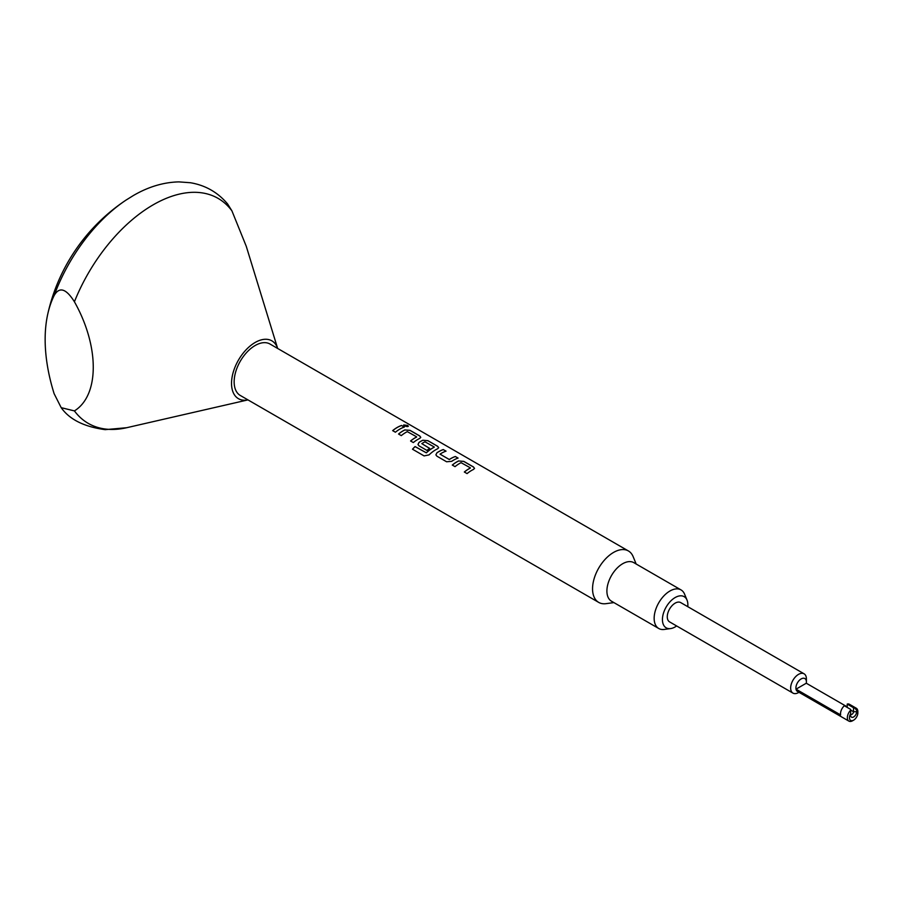 <?xml version="1.0" encoding="UTF-8"?>
<svg xmlns="http://www.w3.org/2000/svg" width="903" height="903" viewBox="0 0 903 903"><rect width="100%" height="100%" fill="white"/><g stroke="black" fill="none" stroke-linecap="round" stroke-linejoin="round"><path stroke-width="1.35" d="M408.337 426.272L403.675 425.008M404.409 425.855C407.704 426.882 408.766 426.747 407.603 425.426L403.697 424.941L404.409 425.855M408.348 426.239L407.603 425.426M464.368 472.032A29.63 17.101 -60 0 1 468.804 468.917A29.63 17.101 -60 0 1 470.35 468.093L470.35 468.036A29.697 17.146 -60 0 0 468.804 468.86A29.697 17.146 -60 0 0 464.323 472.009L467.077 473.601A29.697 17.146 -60 0 1 471.558 470.452A29.697 17.146 -60 0 1 473.465 469.447L474.515 468.375L473.443 466.941L463.792 461.377L458.679 460.97A29.63 17.101 -60 0 0 456.771 461.975A29.63 17.101 -60 0 0 452.324 465.079M435.889 454.83L436.905 452.798L435.889 454.852L436.939 456.196L446.59 461.772L451.703 461.331A29.697 17.146 -60 0 1 453.645 460.101A29.697 17.146 -60 0 1 458.092 458.092L455.338 456.5A29.697 17.146 -60 0 0 450.89 458.51A29.697 17.146 -60 0 0 449.31 459.492L449.322 459.548A29.63 17.101 -60 0 1 450.89 458.577A29.63 17.101 -60 0 1 455.326 456.557L458.013 458.114M449.322 459.548L440.032 454.141A29.697 17.146 -60 0 1 441.612 453.159A29.697 17.146 -60 0 1 446.059 451.139L443.294 449.615A29.63 17.101 -60 0 0 438.858 451.624A29.63 17.101 -60 0 0 436.917 452.854M412.547 449.242A29.63 17.101 -60 0 1 415.075 446.613L426.34 452.843A29.63 17.101 -60 0 1 432.672 448.057A29.63 17.101 -60 0 1 434.208 447.233L434.219 447.177A29.697 17.146 -60 0 0 432.672 448.001A29.697 17.146 -60 0 0 426.329 452.798L415.064 446.556A29.697 17.146 -60 0 0 412.502 449.22L424.083 455.902L429.038 454.898A29.697 17.146 -60 0 1 435.731 449.762A29.697 17.146 -60 0 1 437.639 448.757L438.677 447.685L437.605 446.263L427.966 440.687L422.852 440.224A29.697 17.146 -60 0 0 420.945 441.217A29.697 17.146 -60 0 0 418.992 442.447L417.976 444.49L419.026 445.856L426.927 450.416A29.697 17.146 -60 0 1 429.647 448.373L421.814 443.621A29.697 17.146 -60 0 1 423.394 442.639A29.697 17.146 -60 0 1 424.941 441.815L434.219 446.974M417.976 444.502L419.003 442.504A29.63 17.101 -60 0 1 420.945 441.285A29.63 17.101 -60 0 1 422.841 440.28L422.852 440.224M429.602 448.407L421.814 443.621M410.617 441.003A29.63 17.101 -60 0 1 415.064 437.887A29.63 17.101 -60 0 1 416.599 437.063L416.599 437.007A29.697 17.146 -60 0 0 415.064 437.831A29.697 17.146 -60 0 0 410.572 440.98L413.326 442.572A29.697 17.146 -60 0 1 417.818 439.422A29.697 17.146 -60 0 1 419.726 438.418L420.764 437.345L419.692 435.912L410.041 430.347L404.928 429.941A29.63 17.101 -60 0 0 403.02 430.934A29.63 17.101 -60 0 0 398.584 434.05M392.703 430.663A29.63 17.101 -60 0 1 397.139 427.548A29.63 17.101 -60 0 1 401.587 425.527L401.598 425.471A29.697 17.146 -60 0 0 397.139 427.48A29.697 17.146 -60 0 0 392.658 430.629L395.412 432.221A29.697 17.146 -60 0 1 399.905 429.072A29.697 17.146 -60 0 1 404.352 427.063L401.598 425.471M687.781 606.669A17.992 10.384 120 0 0 687.036 600.134A17.992 10.384 120 0 0 675.151 597.549A17.992 10.384 120 0 0 662.644 616.794A17.992 10.384 120 0 0 670.613 628.578A17.992 10.384 120 0 0 675.151 626.93A17.992 10.384 120 0 0 676.64 625.96M670.613 628.578L664.281 629.436A22.27 12.856 -60 0 1 658.761 628.499A22.27 12.856 -60 0 1 655.352 610.654A22.27 12.856 -60 0 1 669.902 591.025A22.27 12.856 -60 0 1 681.031 589.919A22.27 12.856 -60 0 1 684.609 594.219L687.036 600.134M658.761 628.499L611.512 601.217A22.27 12.856 -60 0 1 608.103 583.372A22.27 12.856 -60 0 1 622.652 563.743A22.27 12.856 -60 0 1 633.782 562.637L681.031 589.919M613.893 602.594L606.06 603.655A29.697 17.146 -60 0 1 598.712 602.403A29.697 17.146 -60 0 1 594.151 578.597A29.697 17.146 -60 0 1 613.555 552.433A29.697 17.146 -60 0 1 628.409 550.954A29.697 17.146 -60 0 1 633.172 556.699L636.163 564.014M54.135 295.552A126.555 73.064 -60 0 1 126.104 200.048L126.104 200.048A185.612 185.612 0 0 0 47.825 313.77A148.487 85.729 -120 0 0 45.15 339.438A148.487 85.729 -120 0 0 54.135 393.708L61.201 407.671L74.418 410.91C99.578 395.311 99.499 346.3 74.418 301.771C66.077 288.486 59.316 286.42 54.135 295.552A148.487 85.729 -120 0 0 47.825 313.77M247.953 399.894A33.411 19.29 -60 0 1 231.811 379.023A33.411 19.29 -60 0 1 255.154 342.474A33.411 19.29 -60 0 1 277.65 348.456L246.259 246.282L231.913 210.839L227.612 203.965C217.815 192.339 205.41 185.262 190.409 182.733L178.896 181.887C163.499 182.248 148.284 186.819 133.272 195.59L126.104 200.048M847.217 706.857L806.289 683.221A7.427 4.289 120 0 0 806.402 681.957L806.402 678.921A11.141 6.434 120 0 0 804.099 673.819L680.715 602.594A11.141 6.434 120 0 0 672.137 605.574A11.141 6.434 120 0 0 667.272 616.783A11.141 6.434 120 0 0 669.586 621.885L792.958 693.109A11.141 6.434 120 0 0 798.523 692.567L798.974 692.296M804.099 673.819A11.141 6.434 120 0 0 795.509 676.81A11.141 6.434 120 0 0 790.656 688.018A11.141 6.434 120 0 0 792.958 693.109M806.402 681.957A7.427 4.289 120 0 0 801.153 678.921A7.427 4.289 120 0 0 795.904 688.018A7.427 4.289 120 0 0 796.006 689.17A7.427 4.289 120 0 0 797.439 691.416L848.888 721.113A7.427 4.289 120 0 0 852.601 720.752L853.651 720.142A5.937 3.431 120 0 0 857.85 712.873L857.85 711.654A7.427 4.289 120 0 0 856.315 708.257A7.427 4.289 120 0 0 854.565 707.929L856.665 710.176L856.665 711.733A4.267 2.461 -60 0 1 853.651 716.959A4.267 2.461 -60 0 1 850.626 715.221L850.626 713.663A5.937 3.431 120 0 0 849.452 717.716A5.937 3.431 120 0 0 853.651 720.142M850.626 710.063L853.516 711.733A2.043 1.174 120 0 1 852.624 713.788A2.043 1.174 120 0 1 851.055 714.329A2.043 1.174 120 0 1 850.626 713.404L850.626 710.21A7.427 4.289 120 0 0 847.353 717.716A7.427 4.289 120 0 0 848.888 721.113M850.626 710.21L850.626 709.386L844.328 705.751A7.427 4.289 120 0 0 840.524 713.776A7.427 4.289 120 0 0 840.637 714.928L796.006 689.17L806.289 683.221M857.85 712.873A5.937 3.431 120 0 0 856.665 710.176M628.409 550.954L269.997 344.032A29.697 17.146 120 0 0 255.154 345.51A29.697 17.146 120 0 0 235.751 371.675A29.697 17.146 120 0 0 240.3 395.469L598.712 602.403M416.599 436.804L407.321 431.645A29.697 17.146 -60 0 0 405.786 432.469A29.697 17.146 -60 0 0 401.293 435.618L398.539 434.027A29.697 17.146 -60 0 1 403.02 430.878A29.697 17.146 -60 0 1 404.928 429.873M436.905 452.798A29.697 17.146 -60 0 1 438.858 451.568A29.697 17.146 -60 0 1 443.305 449.547M470.35 467.833L461.072 462.675A29.697 17.146 -60 0 0 459.525 463.499A29.697 17.146 -60 0 0 455.044 466.648L452.29 465.056A29.697 17.146 -60 0 1 456.771 461.907A29.697 17.146 -60 0 1 458.679 460.902M449.31 459.492L440.032 454.141M856.315 708.257L849.486 704.317A7.427 4.289 120 0 0 847.217 704.08L847.217 707.421M856.665 711.733L853.516 711.733L853.516 707.726L847.217 704.08M853.516 707.726L854.565 707.929M404.273 427.085L401.587 425.527M420.764 437.379L419.681 435.98L410.03 430.415L404.928 429.941M438.677 447.719L437.594 446.319L427.954 440.754L422.841 440.28M445.98 451.161L443.294 449.615M474.504 468.409L473.432 467.009L463.781 461.444L458.679 460.97M74.418 301.771A129.885 74.983 -60 0 1 153.171 204.823A129.885 74.983 -60 0 1 231.913 210.839M61.201 407.671C69.508 419.477 84.171 426.803 105.188 429.647L126.668 427.717A129.885 74.983 -60 0 1 74.418 410.91M247.964 399.894L126.668 427.717"/></g></svg>
